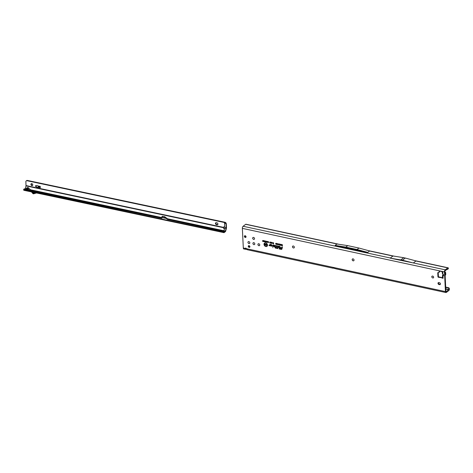 <?xml version="1.0" encoding="UTF-8"?>
<svg xmlns="http://www.w3.org/2000/svg" width="473" height="473" viewBox="0 0 473 473"><rect width="100%" height="100%" fill="white"/><g stroke="black" fill="none" stroke-linecap="round" stroke-linejoin="round"><path stroke-width="0.71" d="M443.095 274.577L442.468 275.836A0.94 0.845 13.4 0 1 442.716 275.233L442.734 275.197A0.94 0.508 -147.3 0 0 442.633 275.292L442.633 275.292A0.94 0.508 -147.3 0 0 442.598 275.375M443.272 274.807L442.781 275.215A0.94 0.603 52.2 0 0 442.988 276.185L443.449 275.824A0.94 0.603 -127.8 0 1 443.242 274.854L443.254 274.801A0.94 0.402 177.2 0 0 443.272 274.854L442.338 273.382L442.29 272.342M433.398 277.87A1.088 0.834 53 0 1 432.091 276.131M353.798 260.706A1.088 0.834 53 0 1 352.486 258.973M294.094 247.84A1.088 0.834 53 0 1 292.781 246.102M254.291 239.255A1.088 0.834 53 0 1 252.978 237.523A1.088 0.834 53 0 1 254.267 239.279A1.088 0.834 53 0 1 252.954 237.541M254.521 244.517A1.088 0.834 53 0 1 253.209 242.779A1.088 0.834 53 0 1 254.521 244.517A1.088 0.834 53 0 1 253.232 242.761M249.573 243.429A1.088 0.834 53 0 1 248.26 241.691M259.523 245.57A1.088 0.834 53 0 1 258.211 243.837M272.986 247.61L272.673 247.545L272.986 247.61M267.316 245.032A1.809 1.389 -127 0 0 266.086 243.205A1.809 1.389 -127 0 0 264.377 243.595A1.809 1.389 -127 0 0 264.212 244.364A1.809 1.389 -127 0 0 266.441 246.332A1.809 1.389 -127 0 0 267.316 245.032M266.5 246.321A1.857 1.425 -127 0 0 266.553 246.309A1.857 1.425 -127 0 0 267.452 244.973A1.857 1.425 -127 0 0 266.187 243.092A1.857 1.425 -127 0 0 264.431 243.494A1.857 1.425 -127 0 0 264.407 243.548M267.517 245.073A2.046 1.567 -127 0 0 264.998 242.85A2.046 1.567 -127 0 0 264.011 244.322A2.046 1.567 -127 0 0 265.4 246.386A2.046 1.567 -127 0 0 267.328 245.942A2.046 1.567 -127 0 0 267.517 245.073M265.051 242.838A1.993 1.531 -127 0 0 264.147 244.257A1.993 1.531 -127 0 0 265.471 246.262A1.993 1.531 -127 0 0 267.357 245.889M276.392 246.202A0.39 0.302 -127 0 0 276.043 245.777L275.676 245.83L276.267 246.232L275.96 247.639L275.156 247.598L275.865 248.065L276.853 247.964L276.09 247.669L276.386 246.291A0.39 0.302 -127 0 0 276.392 246.202M276.853 247.964L276.232 247.568L276.522 246.244A0.438 0.337 -127 0 0 276.51 246.037M276.273 245.724A0.438 0.337 -127 0 0 276.131 245.664L275.706 245.706M276.557 246.238A0.579 0.443 -127 0 0 276.031 245.611L275.576 245.511L275.475 245.954L276.108 246.155L275.83 247.444L275.05 247.278L274.955 247.722L276.131 248.29L276.989 248.159L277.083 247.716L276.291 247.545L276.545 246.374A0.579 0.443 -127 0 0 276.557 246.238M277.61 246.25L277.432 248.402L277.953 246.634A0.39 0.302 -127 0 0 277.604 246.114L277.095 246.137L277.61 246.25M277.562 248.426L278.083 246.581A0.438 0.337 -127 0 0 278.077 246.374M277.84 246.061A0.438 0.337 -127 0 0 277.698 246.001L277.119 246.013M278.118 246.575A0.579 0.443 -127 0 0 277.598 245.948L276.989 245.812L276.894 246.262L277.675 246.48L277.231 248.526L277.692 248.627L278.112 246.711A0.579 0.443 -127 0 0 278.118 246.575M277.107 245.842L277.728 246.309M277.805 246.409L277.373 248.42L277.722 248.496M279.632 246.681L279.697 247.698L279.969 247.066A0.39 0.302 -127 0 0 279.626 246.551L278.686 246.35L278.449 247.426L278.786 246.498L279.632 246.681M279.827 247.722L280.105 247.018A0.438 0.337 -127 0 0 280.093 246.811M279.856 246.498A0.438 0.337 -127 0 0 279.714 246.439L278.686 246.35M280.14 247.012A0.579 0.443 -127 0 0 279.614 246.38L278.556 246.149L278.248 247.55L278.709 247.651L278.922 246.699L279.638 246.853L279.496 247.822L279.963 247.923L280.128 247.143A0.579 0.443 -127 0 0 280.14 247.012M278.922 246.699L279.75 246.746M279.827 246.847L279.644 247.716L279.986 247.793M440.357 284.303A1.088 0.834 53 0 1 440.02 284.297L439.399 284.167A1.088 0.834 53 0 1 438.506 282.547M440.44 283.865A1.088 0.834 53 0 1 439.559 284.651L438.932 284.515A1.088 0.834 53 0 1 438.838 282.552L439.458 282.683A1.088 0.834 53 0 1 440.44 283.865M245.99 237.144A0.981 0.751 53 0 1 244.902 235.702M244.375 236.417A0.981 0.751 53 0 1 246.055 236.778A0.981 0.751 53 0 1 244.375 236.417M249.862 247.054A0.981 0.751 53 0 1 248.774 245.611M248.242 246.327A0.981 0.751 53 0 1 249.921 246.687A0.981 0.751 53 0 1 248.242 246.327M431.79 276.817A1.088 0.834 53 0 1 433.652 277.219A1.088 0.834 53 0 1 431.79 276.817M352.184 259.659A1.088 0.834 53 0 1 354.052 260.061A1.088 0.834 53 0 1 352.184 259.659M292.48 246.788A1.088 0.834 53 0 1 294.348 247.19A1.088 0.834 53 0 1 292.48 246.788M257.909 244.523A1.088 0.834 53 0 1 259.778 244.925A1.088 0.834 53 0 1 257.909 244.523M247.958 242.377A1.088 0.834 53 0 1 249.827 242.779A1.088 0.834 53 0 1 247.958 242.377M448.883 289.145A1.088 0.893 -116.6 0 0 447.984 287.915L448.445 287.679A1.088 0.893 63.4 0 1 449.35 288.914L446.305 291.61A0.727 0.349 -77.8 0 1 446.116 291.67A0.727 0.349 -77.8 0 1 445.897 291.238L444.939 271.585A0.727 0.349 -77.8 0 1 445.276 270.645L448.398 268.309A1.088 0.763 44.6 0 1 448.233 268.753L447.777 269.214A1.088 0.763 44.6 0 1 447.133 269.368L447.009 269.338M439.24 272.135A0.544 0.42 -127 0 0 439.559 271.733L439.529 271.064A0.544 0.42 53 0 1 439.529 271.029M442.308 277.663L438.891 276.924A0.544 0.42 53 0 1 438.4 276.333L438.217 272.584A0.544 0.42 53 0 1 438.217 272.525M443.449 275.824L443.727 275.174L442.497 273.134M442.651 274.086L442.817 272.708L442.444 272.087M442.468 275.836L442.988 276.185L443.089 278.278L442.669 276.675M443.089 278.278L441.936 278.029L442.486 277.184L442.462 275.895M444.975 272.383L445.649 272.584L445.743 274.594L445.134 275.57M246.871 249.401A1.088 0.461 -2.8 0 0 246.374 249.324L246.332 248.508L245.57 248.053L245.103 248.408A1.088 0.834 53 0 1 246.492 248.703L247.048 249.472M332.986 267.996L336.463 268.96A1.632 0.786 102.2 0 0 336.469 268.96L445.927 292.551A1.632 0.786 -77.8 0 1 445.436 291.587L444.472 271.934A1.632 0.786 -77.8 0 1 445.235 269.829L447.813 267.884A1.088 0.52 -77.8 0 1 448.091 267.801A1.088 0.52 -77.8 0 1 448.363 268.096M449.35 288.914L449.338 289.293A1.088 0.52 -77.8 0 1 448.83 290.558L446.341 292.432A1.632 0.786 -77.8 0 1 445.927 292.551M249.36 246.959L249.821 247.06M445.235 269.829L413.337 262.953L415.962 260.99M442.267 277.787L438.43 277.273A0.544 0.42 53 0 1 437.939 276.681L437.756 272.933A0.544 0.42 53 0 1 438.075 272.531L438.773 272.483A0.544 0.42 -127 0 0 439.098 272.087L439.062 271.413A0.544 0.42 53 0 1 439.506 271.023L441.965 271.644L442.29 272.359M442.769 271.727L442.817 272.708L442.769 271.727L441.616 271.478M267.907 241.703L267.683 242.442L267.375 241.585L267.907 241.703M268.008 242.034L267.683 242.442L267.73 241.455M267.091 241.39L267.275 242.342L266.89 241.608L266.571 242.188L266.524 241.265L267.121 241.957L267.091 241.39M266.299 241.218L266.488 242.17L265.909 241.768L266.299 241.218M266.482 242.052L265.909 241.768L266.175 241.537M265.749 241.236L265.524 241.975L265.223 241.118L265.749 241.236M265.856 241.567L265.524 241.975L265.572 240.988M264.939 240.923L265.122 241.88L264.655 241.183L264.543 241.756L264.502 240.828L264.963 241.526L264.939 240.923M263.839 240.686L264.395 240.81L264.437 241.733L263.893 241.614L264.283 241.331L263.839 240.686M263.627 240.645L263.81 241.597L263.343 240.899L263.23 241.472L263.189 240.55L263.656 241.242L263.627 240.645M262.769 240.461L263.183 241.461L262.592 241.331L262.769 240.461M268.368 242.43L268.676 242.105L268.439 241.709L268.037 241.922L268.333 241.644L268.694 242.2L268.374 242.59L268.067 242.217L268.552 242.164L268.179 241.987M268.694 242.2L268.374 242.59L268.191 242.176M271.721 242.442L271.348 243.323L271.313 242.631L271.721 242.442M271.348 243.323L271.537 242.324M271.2 242.336L270.828 243.211L270.793 242.519L271.2 242.336M270.828 243.211L271.023 242.211M270.686 242.223L270.314 243.098L270.278 242.407L270.686 242.223M270.314 243.098L270.503 242.099M270.166 242.111L269.793 242.986L269.758 242.294L270.166 242.111M269.793 242.986L269.988 241.987M271.945 242.407L271.91 243.459L271.945 242.407M273.4 242.732L273.678 243.855L273.246 243.264L272.856 243.678L272.809 242.608L273.057 243.051L273.4 242.732M276.841 244.37L277.178 244.009L276.906 243.548L276.445 243.79L276.8 243.453L277.225 244.109L276.847 244.571L276.474 244.121L277.042 244.068L276.628 243.879M277.225 244.109L276.847 244.571L276.616 244.092M276.043 244.198L276.386 243.837L276.108 243.376L275.653 243.619L276.007 243.282L276.433 243.938L276.049 244.399L275.676 243.95L276.25 243.897L275.836 243.707M276.433 243.938L276.049 244.399L275.824 243.92M277.568 243.619L277.953 244.121L277.426 243.92L277.941 244.494L277.639 244.742L277.243 243.885L277.663 243.595M277.775 244.103L277.657 243.707L277.426 243.92M277.941 244.494L277.639 244.742L277.42 244.263M277.627 244.535L277.858 244.281L277.379 243.82M278.562 243.837L278.615 244.955L278.295 244.328L278.656 243.808M279.171 243.967L279.224 245.085L278.899 244.464L278.615 244.955L278.431 244.269M279.496 244.588L279.224 245.085L279.265 243.938M279.685 245.185L279.632 244.08L280.051 244.984L279.685 245.185L279.768 244.109M280.4 245.032L280.731 245.386L280.14 245.256L280.572 244.281L280.424 244.979M281.565 244.494L281.802 245.629L281.068 245.15L280.944 244.358L281.5 244.919L281.565 244.494M282.233 244.642L282.47 245.771L281.855 245.641L282.28 245.528L281.884 245.014L282.257 245.097L282.233 244.642M273.885 245.936L273.376 246.498L274.529 246.752A0.822 0.627 -127 0 0 274.458 245.268L273.098 244.973L272.897 245.895L272.271 245.794L272.176 246.244L272.874 246.392A0.579 0.443 -127 0 0 273.335 246.108L273.465 245.522L274.482 245.741L274.606 246.279L273.885 245.936M270.745 245.262L270.237 245.824L271.39 246.072A0.822 0.627 -127 0 0 271.319 244.594L269.959 244.299L269.758 245.215L269.131 245.12L269.036 245.564L269.734 245.718A0.579 0.443 -127 0 0 270.195 245.428L270.325 244.843L271.342 245.061L271.467 245.599L270.745 245.262M282.014 248.863L282.422 246.983L281.955 246.888L281.748 247.84L280.365 247.539L280.27 247.988L281.654 248.284L281.577 248.65A0.52 0.402 53 0 1 281.157 248.904L279.135 248.467L279.04 248.916L281.181 249.377A1.047 0.798 -127 0 0 282.014 248.863M246.374 249.324L243.802 248.981A1.632 0.786 102.2 0 1 243.311 248.018L242.353 228.364A1.632 0.786 102.2 0 1 243.116 226.26L245.694 224.308A1.088 0.52 102.2 0 1 245.972 224.232L338.012 244.074M266.731 244.375L267.044 245.505L266.459 244.848L266.222 245.327L266.169 244.257L266.754 244.902L266.731 244.375M264.933 243.991L265.252 245.12L264.531 244.961L264.975 244.807L264.573 244.571L264.933 243.991M265.684 244.139L266.133 244.653L265.548 244.446L266.11 245.002L265.749 245.239L265.288 244.393L265.779 244.109M266.11 245.002L265.749 245.239L265.477 244.76M265.737 244.984L265.418 244.334M441.936 278.029L442.551 277.71M279.253 248.496L279.182 248.81L281.275 249.265A0.993 0.763 -127 0 0 281.961 249.017M280.483 247.568L280.412 247.882L281.802 248.183L281.707 248.597A0.574 0.438 53 0 1 281.388 248.887M282.074 246.912L281.748 247.84M281.512 249.188A0.905 0.692 -127 0 0 281.991 248.733L282.15 246.959L281.884 248.035L280.495 247.74L281.855 248.159L281.731 248.727A0.71 0.544 53 0 1 281.169 249.076L279.241 248.792L281.175 249.206A0.857 0.656 -127 0 0 281.855 248.786L282.091 247.083M281.707 248.81A0.662 0.508 53 0 1 281.258 248.964L279.265 248.668M281.908 247.911L280.495 247.74M278.668 246.179L278.396 247.45L278.739 247.521M278.579 247.456L278.904 246.528M270.828 245.274L270.237 245.824M270.325 244.843L271.537 244.996M271.733 245.245L271.514 245.582M269.249 245.144L269.823 245.599A0.532 0.408 -127 0 0 270.178 245.493M269.888 245.168L270.071 244.322M270.42 245.729L271.484 245.96A0.769 0.591 -127 0 0 272.01 245.777M271.75 245.576A0.438 0.337 53 0 1 271.467 245.658L270.899 245.327L270.58 245.682L271.384 245.901A0.633 0.485 -127 0 0 271.325 244.76L270.089 244.494L269.917 245.292L269.267 245.316L269.728 245.546A0.39 0.302 -127 0 0 270.036 245.351L270.189 244.647L271.331 244.896A0.485 0.372 53 0 1 271.378 245.771L270.828 245.446L270.574 245.729M269.906 245.528A0.438 0.337 -127 0 0 270.172 245.304L270.308 244.671M271.65 244.748A0.68 0.52 -127 0 0 271.419 244.647L270.089 244.494M271.644 245.889A0.68 0.52 -127 0 0 271.999 245.209M269.917 245.292L269.267 245.316M273.968 245.954L273.376 246.498M273.465 245.522L274.677 245.67M274.872 245.925L274.659 246.256M272.389 245.824L272.962 246.279A0.532 0.408 -127 0 0 273.317 246.167M273.211 245.002L273.033 245.842M273.56 246.403L274.624 246.634A0.769 0.591 -127 0 0 275.15 246.457M274.89 246.25A0.438 0.337 53 0 1 274.606 246.332L274.038 246.007L273.719 246.362L274.523 246.581A0.633 0.485 -127 0 0 274.464 245.44L273.228 245.174L273.057 245.972L272.407 245.995L272.868 246.22A0.39 0.302 -127 0 0 273.175 246.031L273.329 245.321L274.47 245.57A0.485 0.372 53 0 1 274.517 246.451L273.713 246.403M273.045 246.202A0.438 0.337 -127 0 0 273.311 245.978L273.447 245.351M274.789 245.422A0.68 0.52 -127 0 0 274.559 245.327L273.228 245.174M274.783 246.563A0.68 0.52 -127 0 0 275.138 245.889M273.057 245.972L272.407 245.995M275.168 247.302L275.097 247.621L275.877 247.787L275.664 248.189M276.244 246.072L275.83 247.444M275.688 245.534L276.167 245.972M276.197 247.988L277.012 248.035M275.812 248.083L276.155 248.159M275.99 247.515L275.185 247.474M266.754 244.902L266.873 244.405M266.222 245.327L266.305 244.287M266.459 244.848L266.796 245.452M264.957 244.405L265.075 244.021M265.241 244.984L264.661 244.86M266.163 244.925L265.844 245.126M282.257 245.097L282.375 244.671M282.28 245.528L282.399 245.197M282.464 245.635L281.985 245.534M281.589 244.937L281.707 244.523M281.796 245.493L281.204 245.091L281.133 244.399M281.606 245.381L281.731 245.038L281.252 245.191L281.731 245.038M281.595 245.144L281.252 245.191M280.134 245.103L280.524 244.222M280.726 245.251L280.276 245.15M279.543 244.511L279.312 244.973M279.312 244.866L279.265 244.044L279.312 244.866L279.082 244.5M278.934 244.381L278.709 244.843M278.703 244.736L278.662 243.914L278.703 244.736L278.479 244.37M276.143 244.169L276.386 243.837L276.143 244.169M276.48 243.855L276.143 244.287M275.794 243.524L276.102 243.258M276.936 244.34L277.178 244.009L276.936 244.34M277.279 244.027L276.936 244.458M276.587 243.696L276.894 243.429M273.418 243.116L273.536 242.767M273.057 243.051L273.234 242.696M272.856 243.678L272.945 242.637M273.246 243.264L273.364 243.784M271.75 243.424L272.064 242.436M268.439 241.709L268.463 242.389L268.676 242.105M268.759 242.123L268.463 242.489M262.811 241.224L262.899 240.485M263.177 241.342L262.71 241.242M263.656 241.242L263.751 240.668M263.23 241.472L263.313 240.574M263.674 241.567L263.674 241.254M264.259 240.934L263.964 240.757M264.271 241.171L264.383 240.846M264.289 241.543L264.401 241.236M264.431 241.608L264.011 241.52M264.963 241.526L265.063 240.952M264.543 241.756L264.626 240.858M264.986 241.851L264.986 241.537M265.921 241.49L265.619 241.88L265.152 241.425M265.613 241.774L265.578 241.094L265.613 241.774M265.519 241.815L265.489 241.189L265.519 241.815L265.838 241.472M265.294 241.461L265.578 241.094M266.317 241.567L266.423 241.248M266.062 242.064L266.269 241.496M266.34 241.981L266.447 241.632L266.045 241.798L266.447 241.632M267.091 242.306L267.215 241.419M266.689 241.839L266.914 241.354M266.571 242.188L266.648 241.295M268.073 241.957L267.771 242.342L267.304 241.892M267.765 242.241L267.736 241.555L267.765 242.241M267.671 242.282L267.641 241.656L267.671 242.282L267.99 241.94M267.446 241.922L267.736 241.555M413.325 262.982L402.434 260.203L405.296 258.045L403.7 257.696L393.033 255.982L390.166 258.146L413.337 262.953M447.949 268.735L448.398 268.309M447.801 268.741L447.949 268.77A1.088 0.763 44.6 0 1 447.777 269.214M369.697 250.968L358.966 248.053L347.732 245.635L336.989 243.991L245.694 224.308M358.966 248.053L357.032 249.513L345.798 247.095L347.732 245.635M357.032 249.513L367.74 252.405L369.632 251.003M345.798 247.095L335.144 245.381L336.989 243.991M335.144 245.381L367.74 252.405M245.446 249.336L245.103 248.408L243.311 248.018M447.984 287.915L445.714 287.424M448.445 287.679L445.696 287.087M416.027 260.942L405.296 258.045M402.434 260.203L390.166 258.146M400.838 259.86L403.7 257.696M38.041 186.77L38.55 186.693L38.544 186.131L37.781 185.747L38.703 186.161L38.691 187.479L37.84 187.278L38.609 187.278L38.006 186.604M38.567 186.675L38.585 186.102L37.805 185.735M38.709 187.462L37.881 187.213M217.811 224.509A1.088 0.834 53 0 1 217.42 224.521L216.8 224.391A1.088 0.834 53 0 1 215.93 222.712M217.929 224.013A1.088 0.834 53 0 1 217.048 224.799L216.427 224.669A1.088 0.834 53 0 1 216.321 222.7L216.941 222.836A1.088 0.834 53 0 1 217.929 224.013M32.672 185.321A1.088 0.834 53 0 1 31.413 183.654M30.922 184.429A1.088 0.834 53 0 1 32.791 184.825A1.088 0.834 53 0 1 30.922 184.429M35.457 186.261L35.38 185.842L37.178 185.493L35.469 186.043L37.284 187.462L35.398 185.83M37.16 185.505L35.493 185.99M223.392 227.679L223.711 227.838A0.999 0.869 -63.7 0 0 224.013 228.583A0.999 0.869 116.3 0 1 223.392 227.679L223.445 227.353A0.999 0.763 53 0 1 224.734 227.164L224.492 222.523L27.038 180.727A1.449 1.112 -127 0 0 26.234 180.881A1.449 1.112 -127 0 0 25.867 181.774L26.027 185.901L223.392 227.679M223.54 231.108L225.071 228.039L224.734 227.164M25.944 188.804L25.158 188.816M224.569 228.512A0.999 0.869 116.3 0 1 224.025 228.589M25.27 188.662L26.027 185.901M224.492 222.523L226.023 224.054L226.218 227.85A0.727 0.349 102 0 1 226.171 228.288L225.414 231.049L167.495 218.768M226.023 224.054L226.301 223.841L226.496 227.637A1.271 0.609 102 0 1 226.407 228.406L225.651 231.167A0.905 0.438 102 0 1 225.497 231.545L224.019 232.663A0.905 0.438 102 0 1 224.001 232.657A0.905 0.438 102 0 1 223.735 232.231L23.65 189.714A0.727 0.508 44.5 0 1 24.028 189.224L161.884 218.207L162.198 216.545L164.675 217.243L167.182 219.17A1.449 1.017 -135.5 0 0 167.826 219.466L223.167 231.374A0.727 0.508 44.5 0 1 223.711 232.066L223.735 232.231M27.038 180.727L27.41 180.45L224.988 222.269A1.449 1.112 -127 0 1 226.301 223.841M39.371 187.196A0.544 0.42 -127 0 0 40.306 187.391L40.27 186.734A0.544 0.42 -127 0 0 39.336 186.539L39.407 187.166A0.544 0.42 -127 0 0 40.181 187.716M223.711 227.838L223.818 227.07A0.999 0.763 53 0 1 223.889 226.898M223.818 227.07L223.445 227.353L26.062 185.576M222.363 231.007L222.718 230.647L223.469 231.066L224.101 232.125L225.414 231.049M222.718 230.647L168.187 219.094L167.826 219.466M23.756 189.336L24.117 188.969A0.727 0.508 44.5 0 1 24.389 188.857L161.979 217.781M162.215 216.498L164.326 216.646A1.449 1.017 44.5 0 1 164.971 216.941L167.543 218.798A1.449 1.017 -135.5 0 0 168.187 219.094M40.146 187.361L39.584 186.35L39.525 187.231L40.187 187.332L40.152 186.675L39.584 186.35M37.296 187.444L35.493 186.238M38.077 186.74L38.585 187.332M39.495 186.191A0.544 0.42 -127 0 0 39.371 186.51L39.407 187.166M27.41 180.45A1.449 1.112 -127 0 0 26.606 180.603L26.234 180.881M24.17 190.241A0.905 0.438 -78 0 1 23.94 190.312A0.905 0.438 -78 0 1 23.674 189.886M161.908 216.811L162.481 216.256M24.773 189.182L25.14 188.816M166.153 218.425L161.943 217.539M35.037 192.659L33.376 193.138L32.395 192.097M34.517 192.546L33.494 192.334M36.51 192.972L33.672 193.788A0.905 0.698 53 0 1 32.785 193.439L31.514 191.914M27.883 189.395A6.072 4.653 53 0 1 27.552 188.999A0.544 0.42 -127 0 0 26.855 188.863L26.618 189.129M27.192 188.762L26.825 189.17M28.877 189.608A5.351 4.097 53 0 1 27.996 188.656A1.271 0.976 -127 0 0 26.464 188.242A1.271 0.976 -127 0 0 26.352 188.343L25.808 188.958M31.431 190.146A5.351 4.097 53 0 1 28.752 188.083A1.271 0.976 -127 0 0 27.227 187.669A1.271 0.976 -127 0 0 27.115 187.769M443.727 275.174A0.94 0.402 177.2 0 1 443.272 274.854M439.559 284.651L440.02 284.297M448.871 289.529L445.785 288.861M445.797 289.092L448.788 289.736M246.492 248.703L445.436 291.587M446.305 291.61L445.974 291.539M246.303 248.502L245.404 248.307M447.813 267.884L415.915 261.007M444.472 271.934L242.353 228.364M438.932 284.515L439.399 284.167M439.062 271.413L439.529 271.064M439.098 272.087L439.559 271.733M437.756 272.933L438.217 272.584M437.939 276.681L438.4 276.333M438.43 277.273L438.891 276.924M390.379 258.004L243.116 226.26M392.957 256.059L369.584 251.015M444.969 272.17L445.418 272.265M442.734 275.197L443.118 274.6M217.048 224.799L217.42 224.521M25.199 188.786L25.838 188.922M26.86 189.135L27.836 189.342M31.23 190.063L161.973 217.74M167.856 218.981L225.266 231.297M161.949 217.592L30.745 189.821M27.694 189.176L26.961 189.017M224.622 222.541L224.988 222.269M223.469 231.066L223.167 231.374M216.427 224.669L216.8 224.391M167.543 218.798L167.182 219.17M164.971 216.941L164.675 217.243M24.389 188.857L24.028 189.224M226.218 227.85L225.101 227.684M226.171 228.288L225.071 228.039M33.76 192.647L33.199 193.067M33.938 192.718L33.376 193.138M27.996 188.656L28.752 188.083M247.143 249.703L333.051 268.221M438.956 272.418L439.423 272.07M448.091 267.801L415.069 260.682M393.985 256.135L368.739 250.696M444.963 272.152L445.483 272.265M23.94 190.312L224.001 232.657M162.263 216.309L161.973 216.604M26.464 188.242L27.227 187.669"/></g></svg>
